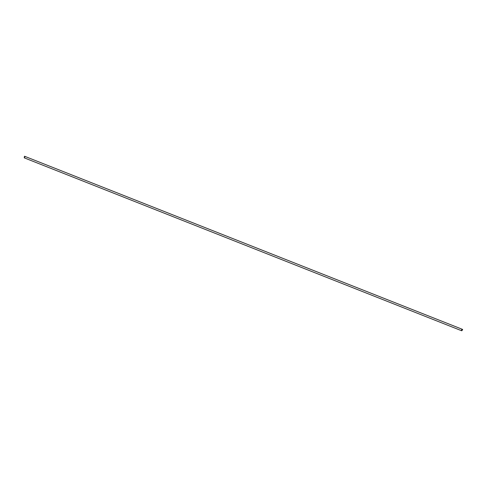 <?xml version="1.0" encoding="UTF-8"?>
<svg xmlns="http://www.w3.org/2000/svg" width="487" height="487" viewBox="0 0 487 487"><rect width="100%" height="100%" fill="white"/><g stroke="black" fill="none" stroke-linecap="round" stroke-linejoin="round"><path stroke-width="0.37" stroke-dasharray="2.44 1.83" d="M453.598 325.864L453.287 325.736L453.598 325.864M457.226 327.313L456.903 327.167L457.232 327.301M24.35 157.891A3.226 0.511 111.6 0 0 25.336 156.583L462.65 329.449M25.336 156.583L24.527 156.242M454.712 326.32L455.144 326.473L454.718 326.302"/><path stroke-width="0.73" d="M462.65 329.449L461.84 329.109A3.226 0.511 111.6 0 0 461.664 330.758A3.226 0.511 111.6 0 0 462.65 329.449M461.664 330.758L24.35 157.891A3.226 0.511 111.6 0 1 24.527 156.242L461.84 329.109"/></g></svg>
